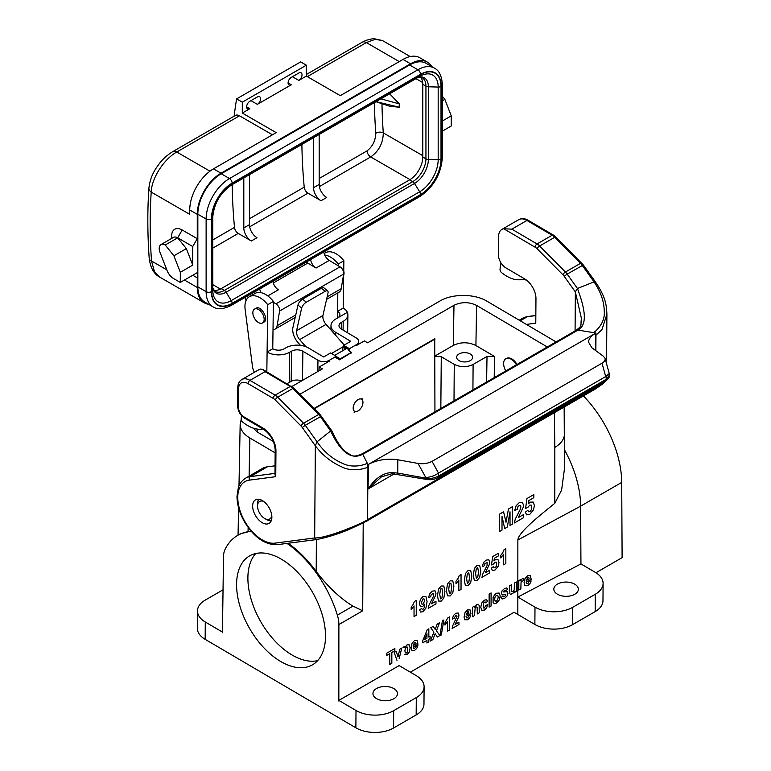 <?xml version="1.0" encoding="UTF-8"?>
<svg xmlns="http://www.w3.org/2000/svg" width="771" height="771" viewBox="0 0 771 771"><rect width="100%" height="100%" fill="white"/><g stroke="black" fill="none" stroke-linecap="round" stroke-linejoin="round"><path stroke-width="1.16" d="M442.361 131.137L451.257 126.001L451.257 115.872L442.361 121.008M442.361 100.799L444.848 99.363L451.257 115.872M442.361 96.269L444.848 99.363M272.924 281.348A7.989 4.616 -120 0 0 278.379 289.79L267.788 295.9M260.974 292.662A7.989 4.616 60 0 1 259.74 288.961M310.607 259.586A7.989 4.616 -120 0 0 316.062 268.029L307.774 263.075A7.989 4.616 60 0 1 306.366 262.034M326.576 299.379L339.105 292.151A10.659 6.158 -120 0 0 341.196 288.711L343.654 274.062A5.33 3.074 -120 0 0 340.011 266.843L329.246 260.415A7.989 4.616 60 0 1 323.801 251.972M273.397 302.309L275.951 303.832A5.33 3.074 60 0 1 279.594 311.041L277.136 325.699A10.659 6.158 60 0 1 275.045 329.13A10.659 6.158 60 0 1 273.011 329.631M197.27 277.83L197.27 287.429A33.577 19.381 120 0 0 204.219 302.801A33.577 19.381 120 0 0 208.555 304.256M149.198 258.324C150.432 267.836 153.959 274.11 159.79 277.146L154.518 271.816L151.521 261.012A7.989 4.202 175.9 0 1 149.198 258.324C147.473 234.085 147.377 210.743 148.89 188.288A7.989 4.944 -176.1 0 0 151.212 192.095C151.608 178.062 164.069 159.019 176.761 152.012L209.963 171.181M307.34 76.628L366.312 42.578A7.989 4.616 -120 0 0 362.312 42.183L366.052 40.333L373.318 38.55L382.474 40.555L375.226 39.321L366.312 42.578L399.253 61.603M431.731 66.566A33.577 19.381 120 0 0 427.346 62.114L419.81 57.758A33.577 19.381 120 0 0 403.021 59.425L340.281 95.652L306.366 76.069L306.366 65.188L300.671 61.902L236.61 98.89L242.296 102.177L306.366 65.188M427.346 62.114A33.577 19.381 120 0 0 410.558 63.781L403.021 59.425M242.296 102.177L242.296 113.058L249.833 108.701A4.53 2.612 -60 0 1 247.568 108.923A4.53 2.612 -60 0 1 246.874 105.299A4.53 2.612 -60 0 1 249.833 101.309L257.369 96.953A4.53 2.612 -60 0 1 259.634 96.732A4.53 2.612 -60 0 1 260.338 100.355A4.53 2.612 -60 0 1 257.369 104.355L291.293 84.771A4.53 2.612 -60 0 1 289.019 84.993A4.53 2.612 -60 0 1 288.325 81.369A4.53 2.612 -60 0 1 291.293 77.37L298.83 73.023A4.53 2.612 -60 0 1 301.095 72.802A4.53 2.612 -60 0 1 301.789 76.425A4.53 2.612 -60 0 1 298.83 80.415L306.366 76.069M242.296 113.058L276.211 132.631L213.471 168.859L221.007 173.205L410.558 63.781M166.796 269.84L151.521 261.012A524.926 303.07 60 0 1 151.212 192.095L189.733 214.328L189.733 209.982A33.577 19.381 -60 0 1 213.471 168.859M221.007 173.205A33.577 19.381 120 0 0 197.27 214.328L197.27 238.692L192.75 246.527L177.677 237.825L165.235 245.005L173.909 255.789L180.308 272.298L180.308 282.427L173.542 278.514A10.659 6.158 60 0 1 167.018 270.399L160.339 253.196A8.529 4.925 60 0 1 160.975 244.58A8.529 4.925 60 0 1 165.235 245.005M192.75 275.247L197.27 272.635L197.713 278.09L192.75 275.247L180.308 282.427M197.27 238.692L182.197 229.989A14.919 8.616 -120 0 0 171.644 236.09L171.644 238.422M160.975 244.58L173.408 237.401A8.529 4.925 60 0 1 177.677 237.825L186.341 248.609L173.909 255.789M186.341 248.609L192.75 265.118L180.308 272.298M192.75 246.527L192.75 265.118M239.511 115.795L176.761 152.012A7.989 4.616 -120 0 0 172.771 151.617L235.512 115.399A7.989 4.616 60 0 1 239.511 115.795L272.442 134.809M234.143 116.18A532.915 307.677 60 0 1 236.61 98.89M245.997 300.68A532.915 307.677 60 0 1 245.265 297.317M197.839 286.889L206.127 291.669L206.127 219.003A33.037 19.073 -60 0 1 229.488 178.544L417.901 69.756A33.037 19.073 -60 0 1 434.42 68.127L426.132 63.338A33.037 19.073 120 0 0 409.613 64.976L221.2 173.754A33.037 19.073 120 0 0 197.839 214.222L197.839 286.889A33.037 19.073 120 0 0 204.681 302.01L212.969 306.8A33.037 19.073 -60 0 1 206.127 291.669A3.73 2.149 0 0 0 211.399 291.669A29.308 16.923 120 0 0 232.129 303.639L420.542 194.861A29.308 16.923 120 0 0 441.263 158.961L441.263 86.294A29.308 16.923 120 0 0 420.542 74.324L232.129 183.113A29.308 16.923 120 0 0 211.399 219.003L211.399 291.669M213.798 290.272A18.649 10.765 120 0 0 221.2 288.624L409.613 179.845A18.649 10.765 120 0 0 422.807 157.005L422.807 84.338A18.649 10.765 120 0 0 420.532 77.1M232.177 184.635A523.326 302.145 -120 0 0 234.5 227.397A5.33 3.074 -120 0 0 238.249 233.42L251.346 240.986A10.659 6.158 60 0 1 243.809 227.927L249.457 224.66L249.457 174.66M319.175 134.405L319.175 184.414A10.659 6.158 -120 0 0 326.711 197.472L321.054 200.73A10.659 6.158 60 0 1 313.518 187.681L319.175 184.414M313.518 137.672L313.518 187.681M243.809 177.918L243.809 227.927M301.885 144.389A523.326 302.145 -120 0 0 304.217 187.151A5.33 3.074 -120 0 0 307.957 193.174L321.054 200.73M374.427 102.504A523.326 302.145 -120 0 0 375.766 133.267C375.506 140.727 372.576 146.615 366.957 150.923A5.33 3.074 -120 0 0 370.706 156.947L409.989 179.624M375.766 133.267C378.272 131.88 380.778 131.754 383.283 132.882C383.12 143.078 378.927 151.097 370.706 156.947L319.387 186.572M249.457 224.66A10.659 6.158 -120 0 0 256.994 237.719L251.346 240.986M375.853 101.685L389.712 106.263L399.253 107.217L375.949 101.627M399.253 107.217L399.253 103.883L380.835 98.813M399.253 103.883L389.615 93.744M252.849 312.775A7.989 4.616 60 0 1 254.507 309.113A7.989 4.616 60 0 1 262.506 313.73A7.989 4.616 60 0 1 262.506 322.962A7.989 4.616 60 0 1 256.338 320.823A7.989 4.616 60 0 1 252.849 312.775M262.506 322.962L264.01 322.095C269.339 319.464 260.955 304.95 256.011 308.246L254.507 309.113M343.673 275.295A7.989 4.616 -120 0 0 343.731 270.872M344.223 345.071L326.037 324.369A7.989 4.616 60 0 1 322.953 315.493L328.032 292.913A5.33 2.313 130.1 0 0 327.694 291.014A5.33 2.313 130.1 0 0 325.111 291.342L321.44 288.248L302.598 299.119L306.27 302.213A5.33 2.313 130.1 0 0 301.654 308.149L297.982 305.056L292.874 327.762A13.319 7.691 -120 0 0 298.011 342.565L300.468 345.36M325.111 291.342L306.27 302.213M297.982 305.056A5.33 2.313 -49.9 0 1 302.598 299.119M321.44 288.248A5.33 2.313 -49.9 0 1 324.022 287.92L327.694 291.014M305.904 346.719L299.659 339.606A7.989 4.616 60 0 1 296.575 330.72L301.654 308.149M322.953 315.493L296.575 330.72M337.563 311.349A7.989 4.684 -179.2 0 1 339.905 314.722A7.989 4.684 -179.2 0 1 337.563 317.98L347.355 312.322A15.989 9.377 0.8 0 0 343.211 308.082L337.563 311.349L337.823 292.893L337.467 318.028M324.745 255.076A21.318 12.307 -120 0 1 338.228 264.029L338.199 265.764L338.228 264.029L343.876 260.762L343.702 273.04L343.876 260.762A21.318 12.307 60 0 0 325.478 252.763L324.157 253.524M336.243 356.308L330.586 352.945L323.618 356.973L308.545 347.991A15.989 9.377 0.8 0 0 285.935 347.779L284.056 348.868A7.989 4.684 -179.2 0 1 272.751 348.762L273.406 301.442L267.759 304.709L267.094 352.029A15.989 9.377 0.8 0 0 274.264 354.525A15.989 9.377 0.8 0 0 289.703 352.241L291.592 351.152A7.989 4.684 -179.2 0 1 302.887 351.258L317.96 360.23A7.989 4.684 0.8 0 0 329.265 360.336L336.243 356.308L336.223 357.609L337.158 357.06L337.149 358.37M342.767 350.738L342.816 347.172L345.832 348.964L334.701 355.392M340.165 359.508L340.175 358.862L337.158 357.06M351.47 352.983L351.48 352.337L348.463 350.535L349.408 349.995L349.427 348.694L343.779 345.331L343.76 346.622L342.816 347.172M351.48 352.337L340.175 358.862M343.76 346.622L349.408 349.995M301.48 380.961A7.989 4.684 0.8 0 0 291.168 381.366L289.279 382.445A15.989 9.377 -179.2 0 1 286.889 383.582M266.824 371.805L267.759 304.709A21.318 12.307 60 0 0 249.351 296.71A21.318 12.307 60 0 0 245.13 309.325L252.474 366.582A10.659 6.158 60 0 0 254.411 372.277M343.693 273.753L343.211 308.082L343.693 273.753M343.095 330.113L343.211 321.343A15.989 9.377 0.8 0 0 347.894 314.828A15.989 9.377 0.8 0 0 347.355 312.322L335.674 319.069A15.989 9.377 0.8 0 0 330.99 325.574A15.989 9.377 0.8 0 0 335.674 332.33L350.747 341.302L343.779 345.331M349.427 348.694L356.395 344.676A7.989 4.684 0.8 0 0 358.737 341.418A7.989 4.684 0.8 0 0 356.404 338.045L341.331 329.063A7.989 4.684 -179.2 0 1 338.989 325.69A7.989 4.684 -179.2 0 1 341.331 322.432L341.235 329.005M272.751 348.762L267.094 352.029M249.351 296.71L255.008 293.443A21.318 12.307 60 0 1 273.406 301.442M343.211 321.343L341.331 322.432M358.081 410.885A6.929 4 120 0 0 362.784 401.016A6.929 4 120 0 0 358.062 399.59A6.929 4 120 0 0 353.205 407.29A6.929 4 120 0 0 356.761 411.444A6.929 4 120 0 0 358.081 410.885M251.279 531.373A86.603 49.999 -120 0 0 237.747 535.353L240.398 533.821L251.009 531.055M288.103 543.266C298.329 550.465 307.696 559.871 316.197 571.465C328.003 586.895 340.252 598.45 352.964 606.122L362.707 610.786L338.883 624.549L338.835 701.061L338.845 700.405L356 710.486A26.648 15.516 0.4 0 0 393.682 710.669L416.292 697.61A26.648 15.516 0.4 0 0 424.098 686.749A26.648 15.516 0.4 0 0 416.292 675.675L399.137 665.604L338.845 700.405M275.141 452.837L249.843 437.986C243.443 434.102 240.215 429.476 240.166 424.117L241.188 419.588M356.385 345.533L364.394 340.907L367.603 342.796L440.135 300.912C452.365 293.549 474.637 293.655 486.867 301.133L556.074 341.91M547.304 346.979L476.594 305.422L475.909 345.533C468.373 341.9 460.836 341.861 453.3 345.418L435.056 355.951M486.607 382.021L487.012 356.433L494.548 356.472L475.909 345.533M517.062 364.442C513.553 359.045 510.017 357.012 506.431 358.342L505.834 358.688A10.659 6.158 -120 0 0 505.805 370.938M273.368 441.484L257.283 432.039L253.293 428.156M595.973 572.747L622.11 557.655L621.705 482.424L580.63 506.142A85.263 49.228 -120 0 0 564.507 449.869M621.705 482.424A85.263 49.228 -120 0 0 583.406 395.928M564.15 407.049L564.488 468.652L561.616 490.038L554.802 503.309C537.271 517.38 518.257 532.915 517.861 539.999L517.833 597.062L534.997 607.143A26.648 15.516 0.4 0 0 572.68 607.326L595.289 594.268A26.648 15.516 0.4 0 0 603.095 583.406A26.648 15.516 0.4 0 0 595.289 572.333L580.939 563.909L517.833 597.062L517.823 614.468L534.872 624.471A26.648 15.516 0.4 0 0 572.554 624.655L595.164 611.605A26.648 15.516 0.4 0 0 602.97 600.734L603.095 583.406M237.747 535.353A86.603 49.999 -120 0 0 225.132 549.241A26.648 15.381 -120 0 0 223.503 556.816L222.434 632.731L222.443 632.075L205.279 622.004L205.153 639.342L355.874 727.814A26.648 15.516 0.4 0 0 393.557 727.997L416.167 714.948A26.648 15.516 0.4 0 0 423.973 704.077L424.098 686.749M205.153 639.342A26.648 15.516 -179.6 0 1 197.347 628.269L197.472 610.94A26.648 15.516 -179.6 0 1 205.279 600.069L223.041 589.815M487.012 356.433L473.105 364.461C466.821 367.43 460.547 367.401 454.264 364.375L441.272 356.751L440.839 408.437M291.872 386.512L322.384 368.895L319.175 367.015L329.256 361.204M335.664 357.503L339.616 359.826L351.48 352.52M299.958 394.241L453.984 305.306C461.521 301.76 469.057 301.789 476.594 305.422M435.056 356.163L441.272 356.751M458.976 360.558A7.989 4.655 0.4 0 0 467.669 361.609A7.989 4.655 0.4 0 0 472.623 357.349A7.989 4.655 0.4 0 0 467.698 353.012A7.989 4.655 0.4 0 0 458.976 353.976A7.989 4.655 0.4 0 0 456.634 357.233A7.989 4.655 0.4 0 0 458.976 360.558M338.883 624.549A26.648 15.381 -120 0 0 337.37 615.123A86.603 49.999 -120 0 0 286.995 543.41M280.673 661.479A62.885 36.304 -120 0 0 312.486 664.814A62.885 36.304 -120 0 0 312.486 592.195A62.885 36.304 -120 0 0 249.602 555.891A62.885 36.304 -120 0 0 239.897 606.045A62.885 36.304 -120 0 0 280.673 661.479M517.823 614.468L514.055 612.29L410.336 672.177M205.279 622.004A26.648 15.516 -179.6 0 1 197.472 610.94M222.858 602.835A12.259 7.132 0.4 0 0 222.221 605.062A12.259 7.132 0.4 0 0 222.79 607.24M517.861 539.999L580.63 506.142L580.939 563.909M564.507 433.794C564.362 439.065 561.134 443.614 554.831 447.431L554.359 412.697M376.537 688.532A12.259 7.132 0.4 0 0 372.952 693.534A12.259 7.132 0.4 0 0 385.153 700.762A12.259 7.132 0.4 0 0 397.46 693.717A12.259 7.132 0.4 0 0 389.924 687.057A12.259 7.132 0.4 0 0 376.537 688.532M557.423 584.11A12.259 7.132 0.4 0 0 553.829 589.102A12.259 7.132 0.4 0 0 566.03 596.33A12.259 7.132 0.4 0 0 578.346 589.285A12.259 7.132 0.4 0 0 570.8 582.625A12.259 7.132 0.4 0 0 557.423 584.11M319.175 367.015L319.059 370.812M516.464 364.779A10.659 6.158 -120 0 0 505.834 358.688M271.777 515.548A10.129 5.85 60 0 1 264.694 518.488A10.129 5.85 60 0 1 258.054 509.477A10.129 5.85 60 0 1 257.533 506.084L257.533 503.906A12.789 7.382 60 0 1 258.825 499.28M271.238 520.772A12.789 7.382 60 0 1 266.583 519.577L264.694 518.488M257.533 506.084A10.129 5.85 60 0 1 263.624 501.429M255.77 553.52A62.885 36.304 -120 0 0 252.888 604.695A62.885 36.304 -120 0 0 291.978 654.955A62.885 36.304 -120 0 0 317.633 660.66M526.477 324.389L535.778 323.165L535.961 298.599A15.989 9.233 -120 0 0 524.752 278.957L505.911 267.903A10.659 6.158 60 0 1 498.432 254.815L498.567 236.61A15.989 9.233 60 0 1 501.882 229.401A15.989 9.233 60 0 1 503.704 228.746L535.151 247.212A7.989 4.616 60 0 1 537.088 248.734L562.897 274.765A7.989 4.616 60 0 1 564.199 276.317L575.359 291.958L575.079 330.942M605.062 358.38L609.263 373.53L605.717 376.556L602.006 363.208C604.445 361.744 605.466 360.134 605.062 358.38L603.51 356.327L591.849 347.76L588.552 342.131C588.668 338.989 590.962 336.05 595.414 333.332L595.597 350.516M394.318 473.828L368.046 488.997L368.528 464.325C377.501 459.776 387.264 458.263 397.826 459.776L418.017 463.429C423.221 464.161 427.895 463.467 432.039 461.347L438.516 473.086L605.717 376.556M438.516 473.086L438.718 475.977L606.266 379.245L605.996 376.412M605.736 380.845A2.66 1.542 -120 0 0 606.266 379.245L609.418 375.149C609.639 377.164 608.415 379.062 605.736 380.845L438.198 477.577A2.66 1.542 -120 0 0 438.718 475.977C434.439 478.174 430.17 478.907 425.91 478.165L397.73 473.076L397.826 459.776M391.427 472.556C381.847 473.066 373.945 480.005 368.037 488.997L381.452 476.835L392.015 473.712A2.66 0.742 -88.6 0 1 391.427 472.556L397.73 473.076A2.66 1.32 -79.8 0 0 398.578 474.358M418.017 463.429L425.794 477.509C430.257 477.21 434.41 475.794 438.246 473.269M432.039 461.347L602.006 363.208M595.858 350.699L595.973 333.014L577.768 330.075L575.86 330.499M374.533 516.493L375.159 515.269L595.588 387.996L595.597 386.705M366.851 520.3L367.565 519.635L367.969 464.653L362.515 453.724M594.374 389.625L587.435 393.576L587.984 392.4M594.46 389.596L595.54 388.006L604.686 381.452M575.976 330.422L577.768 330.075C587.367 325.333 585.681 310.453 577.45 288.489L567.177 274.09L583.329 264.983L595.713 282.331L594.027 281.878L577.45 288.489L575.368 291.766M537.088 248.734A2.66 0.906 135.2 0 1 539.633 245.988L554.706 237.285L580.515 263.325L565.442 272.028L539.633 245.988A10.659 6.158 -120 0 0 537.059 243.954L511.848 229.16L503.704 228.746M245.496 478.232L262.448 468.44A37.307 21.54 60 0 1 267.315 466.821L250.353 476.613A37.307 21.54 60 0 0 245.496 478.232C240.003 481.827 238.74 486.289 238.384 487.33L236.986 496.254C237.063 504.581 239.55 513.081 244.446 521.745C254.054 537.387 265.002 545.03 277.3 544.683A2.66 2.12 -97.5 0 1 275.064 543.131L314.674 537.946C327.887 538.476 366.292 521.418 367.565 519.635C366.717 521.928 369.242 519.432 362.727 523.172L347.172 530.294C335.125 535.016 324.687 538.129 315.859 539.633L314.674 537.946L315.339 445.783L317.054 441.793L330.634 430.989C340.927 452.722 351.74 460.403 363.064 454.032L364.143 453.57L362.63 453.589C351.721 458.803 350.824 454.254 347.104 452.828L344.656 450.89C340.078 446.505 335.905 439.952 332.137 431.23L332.156 431.268M252.647 505.988A13.589 7.845 60 0 1 255.461 499.859A13.589 7.845 60 0 1 269.06 507.703A13.589 7.845 60 0 1 269.06 523.393A13.589 7.845 60 0 1 258.545 519.712A13.589 7.845 60 0 1 252.647 505.988M275.758 476.68L274.987 474.714L275.17 449.801A2.66 1.552 0.4 0 0 275.951 450.91L275.758 476.68L249.457 480.121A34.637 19.998 -120 0 0 241.381 514.353A34.637 19.998 -120 0 0 275.064 543.131M315.859 539.633L277.3 544.683M267.315 466.821L275.054 465.809M291.563 386.329A2.66 1.523 -59.6 0 0 290.233 386.454L275.16 395.157A2.66 1.523 120.4 0 0 273.262 398.414L248.05 383.621A2.66 1.523 120.4 0 1 249.949 380.363L275.16 395.157A10.659 6.158 60 0 1 277.733 397.2L303.543 423.231L318.616 414.528L292.807 388.497A10.659 6.158 -120 0 0 290.233 386.454L265.031 371.661L249.949 380.363A15.989 9.233 60 0 0 241.863 379.515L258.825 369.733A15.989 9.233 60 0 1 260.646 369.078L262.853 369.473L294.04 388.276L319.849 414.306L332.137 431.23M265.031 371.661L262.853 369.473M319.849 414.306A2.66 0.906 -44.8 0 0 318.616 414.528A10.659 6.158 -120 0 1 320.35 416.591L330.634 430.989L332.012 431.008M367.94 466.792L367.266 463.13C366.967 463.93 353.658 469.269 341.948 463.101C332.147 458.745 323.849 451.633 317.054 441.793L305.277 425.293L302.299 427.529A7.989 4.616 -120 0 0 300.998 425.978L275.189 399.937A7.989 4.616 -120 0 0 273.262 398.414M368.528 464.325L595.414 333.332M241.564 415.636L241.15 418.749A2.66 1.542 -120 0 0 242.643 422.045A37.307 21.54 60 0 0 262.073 429.081L262.863 428.955A15.989 9.233 -120 0 1 262.95 428.946M500.899 262.738L500.032 269.281A2.66 1.542 -120 0 0 501.526 272.577A37.307 21.54 60 0 0 520.955 279.622L521.745 279.497A15.989 9.233 -120 0 1 526.901 280.461M434.94 411.849L434.719 338.787L314.048 408.457M435.095 339.009L314.327 408.736M367.94 466.84L367.95 466.821C368.769 467.351 353.61 473.115 341.611 466.812C331.222 462.195 322.461 455.189 315.339 445.783L302.299 427.529M407.695 647.168L407.705 651.659L406.568 653.008L405.373 652.941L404.881 650.869L405.353 648.498L406.539 647.11L407.695 647.168M404.9 654.579L407.049 654.714L409.237 652.141L410.143 647.939L409.247 644.864L407.069 644.826L404.765 647.756L404.765 646.368L402.954 647.418M414.615 642.388L415.636 642.359L416.07 643.756L413.15 645.443L414.615 642.388M413.063 604.628L414.461 601.467L416.253 600.426L416.244 615.277L414.037 616.549L414.037 605.871L411.184 609.668L411.184 607.095L413.063 604.628M413.593 648.459L413.121 646.994L418.007 644.17L417.092 640.431L414.499 640.537L412.08 643.265L411.116 647.495L411.849 650.338L414.692 650.3L416.716 648.421L417.901 645.645L415.954 646.358L414.711 648.421L413.593 648.459M423.086 604.252L424.599 600.84L424.108 599L422.971 598.894L421.544 602.373L421.988 604.223L423.086 604.252M425.958 596.561L427.076 601.64L425.9 608.165L422.845 611.721L420.667 612.058L419.597 609.919L421.737 608.386L422.142 609.389L423.019 609.292L424.185 607.808L424.802 604.107L422.71 606.555L420.368 606.555L419.376 603.626L420.426 599.395L423.077 596.484L425.958 596.561M432.039 602.739L431.587 603.789L435.972 601.255L435.972 603.886L428.223 608.358L428.975 605.1L433.302 596.638L433.36 593.41L431.162 594.701L430.69 596.754L428.483 597.737L429.726 593.67L432.319 591.145L434.998 590.779L435.981 593.15L435.692 595.222L432.039 602.739M441.918 598.026L442.631 592.745L441.918 588.283L440.492 589.111L439.769 594.402L440.492 598.855L441.918 598.026M443.826 586.037L444.944 591.415L443.817 598.103L441.205 601.12L438.487 601.023L437.456 595.704L438.593 589.044L441.205 586.018L443.826 586.037M444.983 625.079L447.498 621.725L447.498 631.15L449.445 630.023L449.454 616.925L447.874 617.841L444.983 622.804L444.983 625.079M450.871 592.86L451.594 587.579L450.881 583.117L449.454 583.936L448.732 589.227L449.445 593.689L450.871 592.86M452.789 580.862L453.907 586.239L452.77 592.928L450.158 595.954L447.45 595.858L446.419 590.538L447.556 583.869L450.168 580.842L452.789 580.862M452.779 625.609L452.105 628.49L458.947 624.539L458.947 622.216L455.073 624.452L458.706 616.887L458.957 615.065L458.09 612.974L455.728 613.302L453.435 615.518L452.346 619.113L454.292 618.246L455.68 615.403L456.644 615.297L456.991 616.376L452.779 625.609M457.858 578.77L459.246 575.6L461.048 574.568L461.039 589.42L458.822 590.692L458.832 580.004L455.979 583.801L455.979 581.228L457.858 578.77M467.563 611.817L468.575 611.798L469.009 613.196L466.098 614.872L467.563 611.817M468.797 582.51L469.51 577.228L468.797 572.766L467.371 573.595L466.648 578.886L467.361 583.339L468.797 582.51M466.532 617.889L466.06 616.424L470.946 613.61L470.04 609.871L467.448 609.967L465.019 612.704L464.065 616.935L464.788 619.768L467.631 619.739L469.655 617.85L470.84 615.085L468.903 615.788L467.66 617.86L466.532 617.889M470.705 570.521L471.823 575.898L470.686 582.587L468.074 585.603L465.366 585.507L464.335 580.187L465.472 573.528L468.084 570.501L470.705 570.521M477.75 577.344L478.473 572.063L477.75 567.601L476.324 568.42L475.611 573.711L476.324 578.173L477.75 577.344M477.172 607.22L477.288 613.947L479.234 612.829L479.138 605.331L477.943 604.204L476.767 604.589L474.338 607.596L474.338 606.199L472.527 607.249L472.517 616.704L474.473 615.576L475.177 607.779L476.083 606.893L477.172 607.22M479.658 565.345L480.786 570.723L479.649 577.412L477.037 580.428L474.319 580.341L473.298 575.021L474.425 568.352L477.047 565.326L479.658 565.345M484.323 610.102L486.597 607.924L487.744 604.715L485.826 605.399L484.419 608.011L483.234 608.001L483.234 603.471L484.39 602.151L485.287 602.016L485.73 602.864L487.648 601.313L486.511 599.703L484.371 600.204L481.759 603.009L480.786 607.211L481.75 610.285L484.323 610.102M485.788 571.706L485.335 572.757L489.72 570.222L489.72 572.853L481.971 577.325L482.733 574.058L487.05 565.606L487.118 562.377L484.92 563.668L484.439 565.721L482.241 566.704L483.475 562.637L486.077 560.112L488.756 559.746L489.73 562.117L489.45 564.189L485.788 571.706M497.709 595.279L498.22 597.12L497.7 599.587L496.428 601.081L495.136 601.072L494.625 599.221L495.146 596.764L496.428 595.279L497.709 595.279M497.989 559.563L499.01 562.531L498.182 566.271L495.049 570.029L492.457 570.434L491.252 568.169L493.45 566.608L494.009 567.803L495.078 567.745L496.254 566.348L496.736 563.89L496.254 562.126L495.021 562.165L493.315 564.227L491.522 564.931L492.659 556.575L498.5 553.202L498.5 555.862L494.327 558.262L493.98 560.98L495.493 559.63L497.989 559.563M496.428 603.115L499.145 600.127L500.225 595.954L499.165 593.053L496.418 593.236L494.462 594.99L493.103 597.554L493.103 602.729L494.5 603.645L496.428 603.115M502.653 552.913L504.041 549.742L505.834 548.701L505.834 563.553L503.617 564.835L503.627 554.147L500.774 557.944L500.774 555.371L502.653 552.913M507.106 596.012L507.954 593.294L507.347 591.781L503.155 591.935L504.475 590.384L505.863 590.721L507.703 589.227L506.692 587.945L504.446 588.61L502.094 590.798L501.343 593.304L502.21 594.923L505.853 594.374L505.737 595.578L503.53 596.831L503.029 596.012L501.063 597.525L502.21 598.99L504.6 598.402L507.106 596.012M513.447 592.851L514.508 591.049L514.508 592.465L516.319 591.415L516.329 581.96L514.373 583.088L514.228 589.709L512.792 591.762L511.674 591.434L511.568 584.707L509.621 585.835L509.882 593.757L510.73 594.441L513.447 592.851M523.798 578.211L523.172 580.727L521.485 581.488L521.023 582.78L520.859 588.957L518.816 590.027L518.816 580.573L520.704 579.58L520.704 580.929L522.449 578.443L523.798 578.211M518.864 516.358L518.324 517.582L523.49 514.604L523.49 517.698L514.373 522.969L515.259 519.124L520.348 509.168L520.888 506.817L520.415 505.371L519.134 505.516L517.833 506.894L517.274 509.303L514.681 510.469L516.146 505.68L519.201 502.721L522.352 502.287L523.499 505.072L523.162 507.501L518.864 516.358M527.721 577.595L528.781 577.595L529.243 579.011L526.198 580.602L527.721 577.595M526.169 582.163L531.267 579.474L530.313 575.706L527.595 575.735L525.07 578.404L524.078 582.606L524.839 585.459L527.817 585.517L529.928 583.686L531.161 580.948L529.128 581.604L527.836 583.628L526.66 583.628L526.169 582.163M533.214 502.066L534.409 505.554L533.436 509.949L529.764 514.382L526.699 514.855L525.282 512.195L527.875 510.354L528.53 511.761L529.793 511.693L531.171 510.045L531.739 507.164L531.18 505.082L529.725 505.13L527.711 507.559L525.6 508.378L526.94 498.558L533.821 494.587L533.811 497.709L528.906 500.543L528.501 503.733L530.275 502.143L533.214 502.066M391.832 652.449L394.848 650.705L394.848 648.498L386.763 653.172L386.763 655.379L389.779 653.635L389.769 664.477L391.832 663.291L391.832 652.449M399.147 658.704L401.758 648.103L399.735 649.269L398.009 656.979L396.255 651.283L394.183 652.478L396.978 660.342M424.609 639.544L426.951 633.733L426.951 638.195L424.609 639.544M428.84 639.294L430.102 638.571L430.102 636.374L428.84 637.097L428.84 628.818L427.201 629.772L422.787 640.605L422.778 642.792L426.951 640.393L426.941 643.014L428.84 641.925L428.84 639.294M435.152 633.762L437.408 636.981L439.884 635.545L436.415 630.842L439.576 622.679L437.196 624.047L435.201 629.396L433.157 626.38L430.758 627.767L433.9 632.191L430.42 641.009L432.888 639.583L435.152 633.762M489.122 607.114L491.069 605.996L491.079 592.947L489.132 594.065L489.122 607.114M508.455 508.985L512.57 506.614L512.561 524.01L510.017 525.485L510.026 511.79L507.318 527.036L504.687 528.559L502.008 516.416L501.998 530.111L499.454 531.576L499.463 514.18L503.569 511.809L506.017 522.256L508.455 508.985M441.32 634.938L439.884 635.767L442.409 620.819L443.874 619.971L441.32 634.938M307.774 263.075L273.31 282.976M329.246 260.415L316.062 268.029M275.951 303.832L340.011 266.843M343.654 274.062L279.594 311.041M277.136 325.699L295.756 314.954M327.155 296.825L341.196 288.711M197.27 287.429L184.462 280.037M298.83 80.415L292.421 76.724M288.084 82.921L291.293 84.771M246.633 106.851L249.833 108.701M257.369 104.355L250.97 100.654M189.733 209.982L197.27 214.328M177.677 237.825L182.197 229.989M434.42 68.127C439.191 70.469 441.831 76.021 442.361 84.771L442.361 157.438A3.73 2.149 180 0 1 441.263 158.961M442.361 157.438C441.099 174.101 433.562 187.141 419.771 196.566A3.73 2.149 -120 0 0 420.542 194.861M420.542 194.562L232.129 303.34A28.951 16.711 -60 0 1 211.659 291.525L211.659 218.858A28.951 16.711 -60 0 1 232.129 183.402L420.542 74.623A28.951 16.711 -60 0 1 441.012 86.439L441.012 159.105A28.951 16.711 -60 0 1 420.542 194.562A3.73 2.149 -120 0 0 419.665 191.796L414.509 183.459A19.612 11.324 120 0 0 428.377 159.443A3.73 2.149 180 0 1 425.939 158.807A18.649 10.765 -60 0 1 412.745 181.657L409.613 179.845M441.012 159.105A3.73 2.149 180 0 1 438.179 159.732A26.175 15.112 -60 0 1 419.665 191.796L231.252 300.574L226.096 292.238L414.509 183.459A3.73 2.149 -120 0 0 412.745 181.657L224.332 290.436L221.2 288.624M419.858 76.271A26.175 15.112 -60 0 1 421.429 75.462A26.175 15.112 -60 0 1 438.179 87.065L438.179 159.732L428.377 159.443L428.377 86.776A19.612 11.324 120 0 0 418.267 77.196M418.161 77.254L422.074 77.611A18.649 10.765 -60 0 1 425.939 86.14L425.939 158.807L422.807 157.005M419.771 196.566L231.358 305.345A3.73 2.149 -120 0 0 232.129 303.639M232.129 303.34A3.73 2.149 -120 0 0 231.252 300.574A26.175 15.112 -60 0 1 212.825 291.872A26.175 15.112 -60 0 1 212.748 290.108M212.748 288.267A19.612 11.324 120 0 0 226.096 292.238A3.73 2.149 -120 0 0 224.332 290.436A18.649 10.765 -60 0 1 215.003 291.361L212.748 288.152M211.659 291.525A3.73 2.149 -0 0 0 212.748 290.002A3.73 2.149 -0 0 0 212.748 289.886L212.748 217.451M197.839 214.222L206.127 219.003A3.73 2.149 0 0 0 211.399 219.003M211.659 218.858A3.73 2.149 0 0 0 212.748 217.335A3.73 2.149 0 0 0 212.748 217.22M221.2 173.754L229.488 178.544A3.73 2.149 60 0 1 232.129 183.113M232.129 183.402A3.73 2.149 60 0 1 231.358 185.107A3.73 2.149 60 0 1 231.252 185.165M420.542 74.324A3.73 2.149 -120 0 0 417.901 69.756L409.613 64.976M231.445 185.05L419.665 76.377A3.73 2.149 -120 0 0 419.771 76.329A3.73 2.149 -120 0 0 420.542 74.623M442.361 84.771A3.73 2.149 180 0 1 441.263 86.294M441.012 86.439A3.73 2.149 180 0 1 438.179 87.065L428.377 86.776A3.73 2.149 180 0 1 425.939 86.14L422.807 84.338M234.5 227.397L212.748 239.964M304.217 187.151L249.457 218.762M366.957 150.923L319.175 178.515M249.669 226.828L307.957 193.174M212.748 248.146L238.249 233.42M422.807 155.694L383.283 132.882A517.996 299.071 60 0 1 381.982 103.574M415.858 78.584L422.701 82.536M220.419 289.048L212.748 284.615M343.76 346.381L331.472 353.475M326.037 324.369L299.659 339.606M289.703 352.241L289.279 382.445M335.674 332.33L335.636 335.298M302.887 351.258L302.483 380.382M291.168 381.366L291.592 351.152M317.806 371.545L317.96 360.23M249.843 437.986L249.11 476.141M248.137 527.431L248.06 531.47M316.38 539.546L316.197 571.465M546.311 346.343L546.273 347.567M494.548 356.472L494.211 377.626M534.997 607.143L534.872 624.471M454.003 400.843L454.264 364.375M473.105 364.461L472.922 389.924M453.3 345.418L453.984 305.306M257.418 429.119L257.456 432.145M337.37 615.123L352.964 606.122M356 710.486L355.874 727.814M363.199 522.931L362.707 610.786M554.802 503.309L554.831 447.431M595.164 611.605L595.289 594.268M572.68 607.326L572.554 624.655M416.167 714.948L416.292 697.61M393.682 710.669L393.557 727.997M425.794 477.509L425.91 478.165A2.66 1.32 -79.8 0 0 426.768 479.456C430.623 480.111 434.43 479.485 438.198 477.577M367.565 519.635L375.159 515.269M535.151 247.212A2.66 1.523 120.4 0 1 537.059 243.954L552.132 235.251A10.659 6.158 60 0 1 554.706 237.285A2.66 0.906 -44.8 0 1 555.939 237.073L583.329 264.983M511.848 229.16L526.921 220.458L552.132 235.251A2.66 1.523 -59.6 0 1 553.462 235.126L555.939 237.073M581.748 263.104A2.66 0.906 -44.8 0 0 580.515 263.325A10.659 6.158 60 0 1 582.25 265.388L594.027 281.878C600.763 291.766 604.175 301.683 604.271 311.657C605.37 323.945 593.969 332.87 593.371 332.59M564.199 276.317L567.177 274.09A10.659 6.158 -120 0 0 565.442 272.028A2.66 0.906 135.2 0 0 562.897 274.765M501.882 229.401L518.835 219.61A15.989 9.233 60 0 1 526.921 220.458A2.66 1.523 -59.6 0 1 528.26 220.333L553.462 235.126M519.278 320.158L522.459 318.327A37.307 21.54 60 0 1 527.325 316.708A2.66 2.12 -97.5 0 1 527.962 316.486L535.835 315.455M520.3 320.755L527.325 316.708L535.835 315.59M576.014 330.364C582.895 325.16 580.245 326.451 581.411 318.375L575.359 291.958M595.954 335.183L601.968 329.603L606.902 314.221C606.382 303.938 605.428 296.854 595.713 282.331M576.968 330.692L364.143 453.57M274.996 473.384L250.353 476.613A2.66 2.12 82.5 0 0 249.457 480.121M241.863 379.515C239.193 381.202 237.825 383.968 237.776 387.813L237.641 406.018C237.969 411.174 240.273 415.212 244.561 418.152L263.403 429.206A2.66 1.523 -59.6 0 1 262.872 428.001A18.649 10.765 60 0 1 275.951 450.91M244.561 418.152A2.66 1.523 -59.6 0 1 244.031 416.938L262.872 428.001M237.641 406.018A2.66 1.552 0.4 0 0 238.422 407.117A7.989 4.616 -120 0 0 244.031 416.938M237.776 387.813A2.66 1.552 0.4 0 0 238.557 388.921L238.422 407.117M248.05 383.621A13.319 7.691 -120 0 0 238.557 388.921M321.43 416.186L305.277 425.293A10.659 6.158 60 0 0 303.543 423.231A2.66 0.906 135.2 0 0 300.998 425.978M294.04 388.276A2.66 0.906 -44.8 0 0 292.807 388.497L277.733 397.2A2.66 0.906 135.2 0 0 275.189 399.937M275.045 329.13L295.177 317.507M159.79 277.146L204.219 302.801M382.474 40.564L410.191 56.562M172.771 151.617C165.1 156.34 160.975 161.524 159.578 163.317L156.214 167.991C153.545 172.251 150.008 178.197 148.89 188.288M306.366 74.488L362.312 42.183M212.969 306.8C217.383 309.749 223.513 309.267 231.358 305.345M212.825 291.872L212.748 217.335C213.933 203.698 220.13 192.952 231.358 185.107L421.429 75.462M347.644 332.821L347.894 314.828M330.99 325.574L330.932 329.949M358.737 341.418L358.698 344.203M362.784 401.016L362.052 398.376M356.761 411.444L354.034 412.157M240.166 424.117L238.991 485.759M238.576 507.694L238.056 535.18M392.015 473.712L426.768 479.456M609.427 375.188L609.263 373.53M587.425 393.605L367.304 520.733M518.835 219.61C521.697 218.106 524.829 218.347 528.26 220.333M522.459 318.327L527.962 316.486M594.528 389.567L603.182 383.611L605.601 380.922M606.536 363.671L606.902 314.221M575.735 330.557L362.91 453.435M263.403 429.206C270.544 434.285 274.466 441.147 275.17 449.801"/></g></svg>
